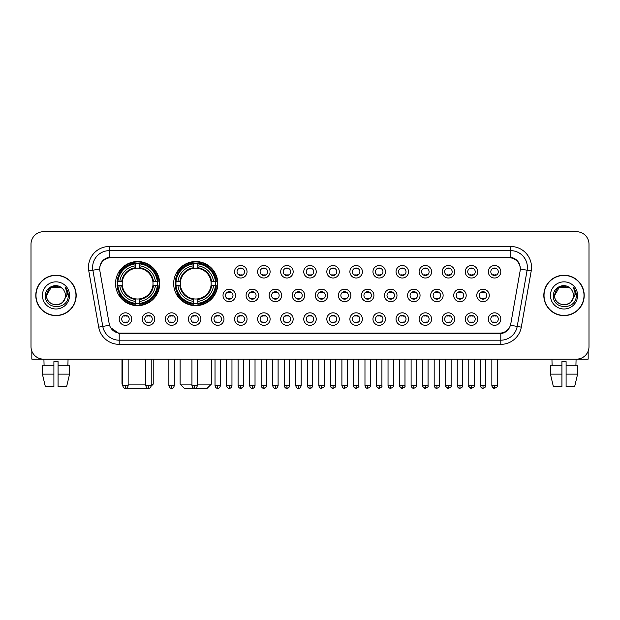 <?xml version="1.0" encoding="UTF-8"?>
<svg xmlns="http://www.w3.org/2000/svg" width="620" height="620" viewBox="0 0 620 620"><rect width="100%" height="100%" fill="white"/><g stroke="black" fill="none" stroke-linecap="round" stroke-linejoin="round"><path stroke-width="0.93" d="M173.662 283.596A22.072 22.072 0 0 0 195.734 305.668A22.072 22.072 0 0 0 217.806 283.596A22.072 22.072 0 0 0 195.734 261.531A22.072 22.072 0 0 0 173.662 283.596M115.529 283.596A22.072 22.072 0 0 0 137.601 305.668A22.072 22.072 0 0 0 159.673 283.596A22.072 22.072 0 0 0 137.601 261.531A22.072 22.072 0 0 0 115.529 283.596M154.76 319.075A6.247 6.247 0 0 1 148.513 325.322A6.247 6.247 0 0 1 142.267 319.075A6.247 6.247 0 0 1 148.513 312.829A6.247 6.247 0 0 1 154.76 319.075M144.762 319.075A3.751 3.751 0 0 0 148.513 322.826A3.751 3.751 0 0 0 152.264 319.075A3.751 3.751 0 0 0 148.513 315.332A3.751 3.751 0 0 0 144.762 319.075M177.832 319.075A6.247 6.247 0 0 1 171.585 325.322A6.247 6.247 0 0 1 165.339 319.075A6.247 6.247 0 0 1 171.585 312.829A6.247 6.247 0 0 1 177.832 319.075M167.834 319.075A3.751 3.751 0 0 0 171.585 322.826A3.751 3.751 0 0 0 175.328 319.075A3.751 3.751 0 0 0 171.585 315.332A3.751 3.751 0 0 0 167.834 319.075M200.896 319.075A6.247 6.247 0 0 1 194.649 325.322A6.247 6.247 0 0 1 188.403 319.075A6.247 6.247 0 0 1 194.649 312.829A6.247 6.247 0 0 1 200.896 319.075M190.906 319.075A3.751 3.751 0 0 0 194.649 322.826A3.751 3.751 0 0 0 198.4 319.075A3.751 3.751 0 0 0 194.649 315.332A3.751 3.751 0 0 0 190.906 319.075M223.967 319.075A6.247 6.247 0 0 1 217.721 325.322A6.247 6.247 0 0 1 211.474 319.075A6.247 6.247 0 0 1 217.721 312.829A6.247 6.247 0 0 1 223.967 319.075M213.978 319.075A3.751 3.751 0 0 0 217.721 322.826A3.751 3.751 0 0 0 221.472 319.075A3.751 3.751 0 0 0 217.721 315.332A3.751 3.751 0 0 0 213.978 319.075M247.039 319.075A6.247 6.247 0 0 1 240.792 325.322A6.247 6.247 0 0 1 234.546 319.075A6.247 6.247 0 0 1 240.792 312.829A6.247 6.247 0 0 1 247.039 319.075M237.042 319.075A3.751 3.751 0 0 0 240.792 322.826A3.751 3.751 0 0 0 244.536 319.075A3.751 3.751 0 0 0 240.792 315.332A3.751 3.751 0 0 0 237.042 319.075M270.111 319.075A6.247 6.247 0 0 1 263.864 325.322A6.247 6.247 0 0 1 257.618 319.075A6.247 6.247 0 0 1 263.864 312.829A6.247 6.247 0 0 1 270.111 319.075M260.113 319.075A3.751 3.751 0 0 0 263.864 322.826A3.751 3.751 0 0 0 267.608 319.075A3.751 3.751 0 0 0 263.864 315.332A3.751 3.751 0 0 0 260.113 319.075M293.175 319.075A6.247 6.247 0 0 1 286.928 325.322A6.247 6.247 0 0 1 280.682 319.075A6.247 6.247 0 0 1 286.928 312.829A6.247 6.247 0 0 1 293.175 319.075M283.185 319.075A3.751 3.751 0 0 0 286.928 322.826A3.751 3.751 0 0 0 290.679 319.075A3.751 3.751 0 0 0 286.928 315.332A3.751 3.751 0 0 0 283.185 319.075M316.247 319.075A6.247 6.247 0 0 1 310 325.322A6.247 6.247 0 0 1 303.754 319.075A6.247 6.247 0 0 1 310 312.829A6.247 6.247 0 0 1 316.247 319.075M306.249 319.075A3.751 3.751 0 0 0 310 322.826A3.751 3.751 0 0 0 313.751 319.075A3.751 3.751 0 0 0 310 315.332A3.751 3.751 0 0 0 306.249 319.075M339.318 319.075A6.247 6.247 0 0 1 333.072 325.322A6.247 6.247 0 0 1 326.825 319.075A6.247 6.247 0 0 1 333.072 312.829A6.247 6.247 0 0 1 339.318 319.075M329.321 319.075A3.751 3.751 0 0 0 333.072 322.826A3.751 3.751 0 0 0 336.815 319.075A3.751 3.751 0 0 0 333.072 315.332A3.751 3.751 0 0 0 329.321 319.075M362.382 319.075A6.247 6.247 0 0 1 356.136 325.322A6.247 6.247 0 0 1 349.889 319.075A6.247 6.247 0 0 1 356.136 312.829A6.247 6.247 0 0 1 362.382 319.075M352.392 319.075A3.751 3.751 0 0 0 356.136 322.826A3.751 3.751 0 0 0 359.887 319.075A3.751 3.751 0 0 0 356.136 315.332A3.751 3.751 0 0 0 352.392 319.075M385.454 319.075A6.247 6.247 0 0 1 379.208 325.322A6.247 6.247 0 0 1 372.961 319.075A6.247 6.247 0 0 1 379.208 312.829A6.247 6.247 0 0 1 385.454 319.075M375.464 319.075A3.751 3.751 0 0 0 379.208 322.826A3.751 3.751 0 0 0 382.959 319.075A3.751 3.751 0 0 0 379.208 315.332A3.751 3.751 0 0 0 375.464 319.075M408.526 319.075A6.247 6.247 0 0 1 402.279 325.322A6.247 6.247 0 0 1 396.033 319.075A6.247 6.247 0 0 1 402.279 312.829A6.247 6.247 0 0 1 408.526 319.075M398.528 319.075A3.751 3.751 0 0 0 402.279 322.826A3.751 3.751 0 0 0 406.022 319.075A3.751 3.751 0 0 0 402.279 315.332A3.751 3.751 0 0 0 398.528 319.075M431.597 319.075A6.247 6.247 0 0 1 425.351 325.322A6.247 6.247 0 0 1 419.104 319.075A6.247 6.247 0 0 1 425.351 312.829A6.247 6.247 0 0 1 431.597 319.075M421.6 319.075A3.751 3.751 0 0 0 425.351 322.826A3.751 3.751 0 0 0 429.094 319.075A3.751 3.751 0 0 0 425.351 315.332A3.751 3.751 0 0 0 421.6 319.075M454.661 319.075A6.247 6.247 0 0 1 448.415 325.322A6.247 6.247 0 0 1 442.168 319.075A6.247 6.247 0 0 1 448.415 312.829A6.247 6.247 0 0 1 454.661 319.075M444.672 319.075A3.751 3.751 0 0 0 448.415 322.826A3.751 3.751 0 0 0 452.166 319.075A3.751 3.751 0 0 0 448.415 315.332A3.751 3.751 0 0 0 444.672 319.075M477.733 319.075A6.247 6.247 0 0 1 471.487 325.322A6.247 6.247 0 0 1 465.24 319.075A6.247 6.247 0 0 1 471.487 312.829A6.247 6.247 0 0 1 477.733 319.075M467.736 319.075A3.751 3.751 0 0 0 471.487 322.826A3.751 3.751 0 0 0 475.238 319.075A3.751 3.751 0 0 0 471.487 315.332A3.751 3.751 0 0 0 467.736 319.075M500.805 319.075A6.247 6.247 0 0 1 494.558 325.322A6.247 6.247 0 0 1 488.312 319.075A6.247 6.247 0 0 1 494.558 312.829A6.247 6.247 0 0 1 500.805 319.075M490.808 319.075A3.751 3.751 0 0 0 494.558 322.826A3.751 3.751 0 0 0 498.302 319.075A3.751 3.751 0 0 0 494.558 315.332A3.751 3.751 0 0 0 490.808 319.075M131.688 319.075A6.247 6.247 0 0 1 125.442 325.322A6.247 6.247 0 0 1 119.195 319.075A6.247 6.247 0 0 1 125.442 312.829A6.247 6.247 0 0 1 131.688 319.075M121.698 319.075A3.751 3.751 0 0 0 125.442 322.826A3.751 3.751 0 0 0 129.192 319.075A3.751 3.751 0 0 0 125.442 315.332A3.751 3.751 0 0 0 121.698 319.075M235.499 295.422A6.247 6.247 0 0 1 229.253 301.669A6.247 6.247 0 0 1 223.014 295.422A6.247 6.247 0 0 1 229.253 289.176A6.247 6.247 0 0 1 235.499 295.422M225.51 295.422A3.751 3.751 0 0 0 229.253 299.173A3.751 3.751 0 0 0 233.004 295.422A3.751 3.751 0 0 0 229.253 291.679A3.751 3.751 0 0 0 225.51 295.422M258.571 295.422A6.247 6.247 0 0 1 252.325 301.669A6.247 6.247 0 0 1 246.078 295.422A6.247 6.247 0 0 1 252.325 289.176A6.247 6.247 0 0 1 258.571 295.422M248.581 295.422A3.751 3.751 0 0 0 252.325 299.173A3.751 3.751 0 0 0 256.076 295.422A3.751 3.751 0 0 0 252.325 291.679A3.751 3.751 0 0 0 248.581 295.422M281.643 295.422A6.247 6.247 0 0 1 275.396 301.669A6.247 6.247 0 0 1 269.15 295.422A6.247 6.247 0 0 1 275.396 289.176A6.247 6.247 0 0 1 281.643 295.422M271.645 295.422A3.751 3.751 0 0 0 275.396 299.173A3.751 3.751 0 0 0 279.147 295.422A3.751 3.751 0 0 0 275.396 291.679A3.751 3.751 0 0 0 271.645 295.422M304.714 295.422A6.247 6.247 0 0 1 298.468 301.669A6.247 6.247 0 0 1 292.221 295.422A6.247 6.247 0 0 1 298.468 289.176A6.247 6.247 0 0 1 304.714 295.422M294.717 295.422A3.751 3.751 0 0 0 298.468 299.173A3.751 3.751 0 0 0 302.211 295.422A3.751 3.751 0 0 0 298.468 291.679A3.751 3.751 0 0 0 294.717 295.422M327.779 295.422A6.247 6.247 0 0 1 321.532 301.669A6.247 6.247 0 0 1 315.286 295.422A6.247 6.247 0 0 1 321.532 289.176A6.247 6.247 0 0 1 327.779 295.422M317.789 295.422A3.751 3.751 0 0 0 321.532 299.173A3.751 3.751 0 0 0 325.283 295.422A3.751 3.751 0 0 0 321.532 291.679A3.751 3.751 0 0 0 317.789 295.422M350.85 295.422A6.247 6.247 0 0 1 344.604 301.669A6.247 6.247 0 0 1 338.357 295.422A6.247 6.247 0 0 1 344.604 289.176A6.247 6.247 0 0 1 350.85 295.422M340.853 295.422A3.751 3.751 0 0 0 344.604 299.173A3.751 3.751 0 0 0 348.355 295.422A3.751 3.751 0 0 0 344.604 291.679A3.751 3.751 0 0 0 340.853 295.422M373.922 295.422A6.247 6.247 0 0 1 367.675 301.669A6.247 6.247 0 0 1 361.429 295.422A6.247 6.247 0 0 1 367.675 289.176A6.247 6.247 0 0 1 373.922 295.422M363.925 295.422A3.751 3.751 0 0 0 367.675 299.173A3.751 3.751 0 0 0 371.419 295.422A3.751 3.751 0 0 0 367.675 291.679A3.751 3.751 0 0 0 363.925 295.422M396.986 295.422A6.247 6.247 0 0 1 390.747 301.669A6.247 6.247 0 0 1 384.501 295.422A6.247 6.247 0 0 1 390.747 289.176A6.247 6.247 0 0 1 396.986 295.422M386.996 295.422A3.751 3.751 0 0 0 390.747 299.173A3.751 3.751 0 0 0 394.49 295.422A3.751 3.751 0 0 0 390.747 291.679A3.751 3.751 0 0 0 386.996 295.422M420.058 295.422A6.247 6.247 0 0 1 413.811 301.669A6.247 6.247 0 0 1 407.565 295.422A6.247 6.247 0 0 1 413.811 289.176A6.247 6.247 0 0 1 420.058 295.422M410.068 295.422A3.751 3.751 0 0 0 413.811 299.173A3.751 3.751 0 0 0 417.562 295.422A3.751 3.751 0 0 0 413.811 291.679A3.751 3.751 0 0 0 410.068 295.422M443.13 295.422A6.247 6.247 0 0 1 436.883 301.669A6.247 6.247 0 0 1 430.637 295.422A6.247 6.247 0 0 1 436.883 289.176A6.247 6.247 0 0 1 443.13 295.422M433.132 295.422A3.751 3.751 0 0 0 436.883 299.173A3.751 3.751 0 0 0 440.634 295.422A3.751 3.751 0 0 0 436.883 291.679A3.751 3.751 0 0 0 433.132 295.422M466.201 295.422A6.247 6.247 0 0 1 459.955 301.669A6.247 6.247 0 0 1 453.708 295.422A6.247 6.247 0 0 1 459.955 289.176A6.247 6.247 0 0 1 466.201 295.422M456.204 295.422A3.751 3.751 0 0 0 459.955 299.173A3.751 3.751 0 0 0 463.698 295.422A3.751 3.751 0 0 0 459.955 291.679A3.751 3.751 0 0 0 456.204 295.422M489.265 295.422A6.247 6.247 0 0 1 483.019 301.669A6.247 6.247 0 0 1 476.772 295.422A6.247 6.247 0 0 1 483.019 289.176A6.247 6.247 0 0 1 489.265 295.422M479.275 295.422A3.751 3.751 0 0 0 483.019 299.173A3.751 3.751 0 0 0 486.77 295.422A3.751 3.751 0 0 0 483.019 291.679A3.751 3.751 0 0 0 479.275 295.422M247.039 271.769A6.247 6.247 0 0 1 240.792 278.016A6.247 6.247 0 0 1 234.546 271.769A6.247 6.247 0 0 1 240.792 265.523A6.247 6.247 0 0 1 247.039 271.769M237.042 271.769A3.751 3.751 0 0 0 240.792 275.52A3.751 3.751 0 0 0 244.536 271.769A3.751 3.751 0 0 0 240.792 268.026A3.751 3.751 0 0 0 237.042 271.769M270.111 271.769A6.247 6.247 0 0 1 263.864 278.016A6.247 6.247 0 0 1 257.618 271.769A6.247 6.247 0 0 1 263.864 265.523A6.247 6.247 0 0 1 270.111 271.769M260.113 271.769A3.751 3.751 0 0 0 263.864 275.52A3.751 3.751 0 0 0 267.608 271.769A3.751 3.751 0 0 0 263.864 268.026A3.751 3.751 0 0 0 260.113 271.769M293.175 271.769A6.247 6.247 0 0 1 286.928 278.016A6.247 6.247 0 0 1 280.682 271.769A6.247 6.247 0 0 1 286.928 265.523A6.247 6.247 0 0 1 293.175 271.769M283.185 271.769A3.751 3.751 0 0 0 286.928 275.52A3.751 3.751 0 0 0 290.679 271.769A3.751 3.751 0 0 0 286.928 268.026A3.751 3.751 0 0 0 283.185 271.769M316.247 271.769A6.247 6.247 0 0 1 310 278.016A6.247 6.247 0 0 1 303.754 271.769A6.247 6.247 0 0 1 310 265.523A6.247 6.247 0 0 1 316.247 271.769M306.249 271.769A3.751 3.751 0 0 0 310 275.52A3.751 3.751 0 0 0 313.751 271.769A3.751 3.751 0 0 0 310 268.026A3.751 3.751 0 0 0 306.249 271.769M339.318 271.769A6.247 6.247 0 0 1 333.072 278.016A6.247 6.247 0 0 1 326.825 271.769A6.247 6.247 0 0 1 333.072 265.523A6.247 6.247 0 0 1 339.318 271.769M329.321 271.769A3.751 3.751 0 0 0 333.072 275.52A3.751 3.751 0 0 0 336.815 271.769A3.751 3.751 0 0 0 333.072 268.026A3.751 3.751 0 0 0 329.321 271.769M362.382 271.769A6.247 6.247 0 0 1 356.136 278.016A6.247 6.247 0 0 1 349.889 271.769A6.247 6.247 0 0 1 356.136 265.523A6.247 6.247 0 0 1 362.382 271.769M352.392 271.769A3.751 3.751 0 0 0 356.136 275.52A3.751 3.751 0 0 0 359.887 271.769A3.751 3.751 0 0 0 356.136 268.026A3.751 3.751 0 0 0 352.392 271.769M385.454 271.769A6.247 6.247 0 0 1 379.208 278.016A6.247 6.247 0 0 1 372.961 271.769A6.247 6.247 0 0 1 379.208 265.523A6.247 6.247 0 0 1 385.454 271.769M375.464 271.769A3.751 3.751 0 0 0 379.208 275.52A3.751 3.751 0 0 0 382.959 271.769A3.751 3.751 0 0 0 379.208 268.026A3.751 3.751 0 0 0 375.464 271.769M408.526 271.769A6.247 6.247 0 0 1 402.279 278.016A6.247 6.247 0 0 1 396.033 271.769A6.247 6.247 0 0 1 402.279 265.523A6.247 6.247 0 0 1 408.526 271.769M398.528 271.769A3.751 3.751 0 0 0 402.279 275.52A3.751 3.751 0 0 0 406.022 271.769A3.751 3.751 0 0 0 402.279 268.026A3.751 3.751 0 0 0 398.528 271.769M431.597 271.769A6.247 6.247 0 0 1 425.351 278.016A6.247 6.247 0 0 1 419.104 271.769A6.247 6.247 0 0 1 425.351 265.523A6.247 6.247 0 0 1 431.597 271.769M421.6 271.769A3.751 3.751 0 0 0 425.351 275.52A3.751 3.751 0 0 0 429.094 271.769A3.751 3.751 0 0 0 425.351 268.026A3.751 3.751 0 0 0 421.6 271.769M454.661 271.769A6.247 6.247 0 0 1 448.415 278.016A6.247 6.247 0 0 1 442.168 271.769A6.247 6.247 0 0 1 448.415 265.523A6.247 6.247 0 0 1 454.661 271.769M444.672 271.769A3.751 3.751 0 0 0 448.415 275.52A3.751 3.751 0 0 0 452.166 271.769A3.751 3.751 0 0 0 448.415 268.026A3.751 3.751 0 0 0 444.672 271.769M477.733 271.769A6.247 6.247 0 0 1 471.487 278.016A6.247 6.247 0 0 1 465.24 271.769A6.247 6.247 0 0 1 471.487 265.523A6.247 6.247 0 0 1 477.733 271.769M467.736 271.769A3.751 3.751 0 0 0 471.487 275.52A3.751 3.751 0 0 0 475.238 271.769A3.751 3.751 0 0 0 471.487 268.026A3.751 3.751 0 0 0 467.736 271.769M500.805 271.769A6.247 6.247 0 0 1 494.558 278.016A6.247 6.247 0 0 1 488.312 271.769A6.247 6.247 0 0 1 494.558 265.523A6.247 6.247 0 0 1 500.805 271.769M490.808 271.769A3.751 3.751 0 0 0 494.558 275.52A3.751 3.751 0 0 0 498.302 271.769A3.751 3.751 0 0 0 494.558 268.026A3.751 3.751 0 0 0 490.808 271.769M99.882 270.932A11.245 11.245 0 0 1 110.949 257.742L509.051 257.742A11.245 11.245 0 0 1 520.118 270.932L510.795 323.818A11.245 11.245 0 0 1 499.72 333.111L120.28 333.111A11.245 11.245 0 0 1 109.205 323.818L99.882 270.932M117.513 285.68A20.197 20.197 0 0 1 117.513 281.519M175.646 285.68A20.197 20.197 0 0 1 175.646 281.519M35.79 295.422A20.197 20.197 0 0 0 55.986 315.619A20.197 20.197 0 0 0 76.183 295.422A20.197 20.197 0 0 0 55.986 275.226A20.197 20.197 0 0 0 35.79 295.422M543.817 295.422A20.197 20.197 0 0 0 564.014 315.619A20.197 20.197 0 0 0 584.211 295.422A20.197 20.197 0 0 0 564.014 275.226A20.197 20.197 0 0 0 543.817 295.422M99.758 267.321L99.727 269.002L99.758 267.321C100.626 261.779 103.803 258.424 109.283 257.238L510.717 257.238C516.189 258.416 519.366 261.772 520.242 267.321L520.273 269.002M109.283 246.496L510.717 246.496A20.824 20.824 0 0 1 531.216 270.932L521.304 327.151A20.824 20.824 0 0 1 500.797 344.356L119.203 344.356A20.824 20.824 0 0 1 98.696 327.151L88.784 270.932A20.824 20.824 0 0 1 109.283 246.496L109.283 250.658L510.717 250.658A16.655 16.655 0 0 1 527.116 270.212L517.204 326.422A16.655 16.655 0 0 1 500.797 340.194L119.203 340.194A16.655 16.655 0 0 1 102.796 326.422L92.884 270.212A16.655 16.655 0 0 1 109.283 250.658L109.376 257.222M102.757 260.656L105.749 258.393M105.85 258.339L108.756 257.331M500.797 344.356L500.797 333.661C505.75 332.839 508.95 330.026 510.407 325.229C508.958 330.026 505.757 332.832 500.797 333.661L120.497 333.738L119.203 333.661L110.43 327.492M519.165 263.461L520.242 267.321M589 244.203A12.493 12.493 0 0 0 576.507 231.717L43.493 231.717A12.493 12.493 0 0 0 31 244.203L31 346.642A12.493 12.493 0 0 0 43.493 359.135L576.507 359.135A12.493 12.493 0 0 0 589 346.642L589 244.203L589 346.642M510.454 325.237L517.204 326.422L527.116 270.212L531.216 270.932M31 244.203L31 346.642M576.507 231.717L43.493 231.717M43.493 359.135L576.507 359.135M75.973 295.422A19.987 19.987 0 0 0 55.986 275.435A19.987 19.987 0 0 0 35.999 295.422A19.987 19.987 0 0 0 55.986 315.417A19.987 19.987 0 0 0 75.973 295.422M62.147 288.315A9.409 9.409 0 0 1 65.394 295.422C65.976 307.567 45.996 307.567 46.578 295.422L51.282 287.277L60.69 287.277L62.147 288.315C56.373 282.263 45.252 287.246 45.361 295.422C44.299 309.954 67.859 310.333 68.239 296.127L68.262 295.422C68.223 292.338 67.2 289.625 65.177 287.293C66.712 289.811 67.255 292.524 66.797 295.422L63.194 301.475A9.409 9.409 0 0 0 65.394 295.422C65.976 307.567 45.996 307.567 46.578 295.422C47.492 288.664 51.367 285.611 58.21 286.277M63.194 301.475C58.203 308.225 46.082 303.909 46.578 295.422M42.408 295.422A13.578 13.578 0 0 0 55.986 309A13.578 13.578 0 0 0 69.564 295.422A13.578 13.578 0 0 0 55.986 281.852A13.578 13.578 0 0 0 42.408 295.422M65.27 287.393L68.254 295.779M31.829 351.129L31.829 359.135L80.135 359.135M42.4 365.8L42.4 374.131L45.361 386.624L42.4 374.131L42.4 365.8L53.901 365.8L53.901 361.638L58.071 361.638L58.071 365.8L69.572 365.8L69.572 374.131L66.611 386.624L69.572 374.131L58.071 374.131L58.071 365.8L58.071 386.624L66.611 386.624M68.06 359.135L67.882 365.8M53.901 365.8L53.901 386.624L45.361 386.624M42.4 374.131L53.901 374.131M43.911 359.135L44.09 365.8M584.001 295.422A19.987 19.987 0 0 0 564.014 275.435A19.987 19.987 0 0 0 544.027 295.422A19.987 19.987 0 0 0 564.014 315.417A19.987 19.987 0 0 0 584.001 295.422M570.183 288.315A9.409 9.409 0 0 1 573.423 295.422C574.004 307.567 554.024 307.567 554.606 295.422L559.31 287.277L568.718 287.277L570.183 288.315C564.402 282.263 553.288 287.246 553.389 295.422C552.335 309.954 575.887 310.333 576.267 296.127L576.29 295.422C576.251 292.338 575.228 289.625 573.206 287.293C574.74 289.811 575.283 292.524 574.833 295.422L571.229 301.475A9.409 9.409 0 0 0 573.423 295.422C574.004 307.567 554.024 307.567 554.606 295.422C555.52 288.664 559.395 285.611 566.238 286.277M571.229 301.475C566.231 308.225 554.117 303.909 554.606 295.422M550.436 295.422A13.578 13.578 0 0 0 564.014 309A13.578 13.578 0 0 0 577.592 295.422A13.578 13.578 0 0 0 564.014 281.852A13.578 13.578 0 0 0 550.436 295.422M573.298 287.393L576.282 295.779M149.125 388.213L126.077 388.213M128.154 384.121L145.808 384.121M151.218 384.121L153.218 384.121L151.148 386.19M139.686 303.312L139.686 304.149A20.654 20.654 0 0 0 158.154 285.68L157.317 285.68A19.825 19.825 0 0 1 139.686 303.312L139.686 301.382A17.902 17.902 0 0 0 155.388 285.68L152.869 285.68A15.407 15.407 0 0 0 139.686 268.336L139.686 263.887A19.825 19.825 0 0 1 157.317 281.519L158.154 281.519A20.654 20.654 0 0 0 139.686 263.05L139.686 263.887M117.893 285.68L117.056 285.68A20.654 20.654 0 0 0 135.524 304.149L135.524 303.312A19.825 19.825 0 0 1 117.893 285.68L119.815 285.68A17.902 17.902 0 0 0 135.524 301.382L135.524 298.863A15.407 15.407 0 0 0 152.869 285.68L153.481 285.68A16.019 16.019 0 0 1 139.686 299.483L139.686 301.382M135.524 263.887L135.524 263.05A20.654 20.654 0 0 0 117.056 281.519L117.893 281.519A19.825 19.825 0 0 1 135.524 263.887L135.524 265.817A17.902 17.902 0 0 0 119.815 281.519L122.334 281.519A15.407 15.407 0 0 0 135.524 298.863L135.524 299.483A16.019 16.019 0 0 1 121.722 285.68L119.815 285.68M117.932 285.68A19.778 19.778 0 0 1 117.932 281.519M139.686 263.926A19.778 19.778 0 0 0 135.524 263.926M157.271 281.519A19.778 19.778 0 0 1 157.271 285.68M157.317 281.519L155.388 281.519A17.902 17.902 0 0 0 139.686 265.817M155.388 285.68L157.317 285.68M135.524 301.382L135.524 303.312M152.869 281.519L155.388 281.519M152.869 285.68A15.407 15.407 0 0 1 139.686 298.863L139.686 299.483M135.524 298.863A15.407 15.407 0 0 1 122.334 285.68L121.722 285.68M139.686 303.265A19.778 19.778 0 0 1 135.524 303.265M119.815 281.519L117.893 281.519M135.524 268.305L135.524 265.817M139.686 268.336A15.407 15.407 0 0 0 122.334 281.519L121.722 281.519A16.019 16.019 0 0 1 135.524 267.716M139.686 268.305L139.686 267.716A16.019 16.019 0 0 1 153.481 281.519M121.985 359.135L121.985 384.121L122.737 384.121M120.28 272.358L119.094 272.358A21.654 21.654 0 0 1 159.255 283.596A21.654 21.654 0 0 1 119.094 294.841L120.28 294.841M197.362 384.121L211.35 384.121L207.188 388.283L184.287 388.283L180.118 384.121L191.944 384.121M197.819 303.312L197.819 304.149A20.654 20.654 0 0 0 216.287 285.68L215.45 285.68A19.825 19.825 0 0 1 197.819 303.312L197.819 301.382A17.902 17.902 0 0 0 213.52 285.68L211.001 285.68A15.407 15.407 0 0 0 197.819 268.336L197.819 263.887A19.825 19.825 0 0 1 215.45 281.519L216.287 281.519A20.654 20.654 0 0 0 197.819 263.05L197.819 263.887M176.026 285.68L175.189 285.68A20.654 20.654 0 0 0 193.649 304.149L193.649 303.312A19.825 19.825 0 0 1 176.026 285.68L177.948 285.68A17.902 17.902 0 0 0 193.649 301.382L193.649 298.863A15.407 15.407 0 0 0 211.001 285.68L211.614 285.68A16.019 16.019 0 0 1 197.819 299.483L197.819 301.382M193.649 263.887L193.649 263.05A20.654 20.654 0 0 0 175.189 281.519L176.026 281.519A19.825 19.825 0 0 1 193.649 263.887L193.649 265.817A17.902 17.902 0 0 0 177.948 281.519L180.467 281.519A15.407 15.407 0 0 0 193.649 298.863L193.649 299.483A16.019 16.019 0 0 1 179.854 285.68L177.948 285.68M176.065 285.68A19.778 19.778 0 0 1 176.065 281.519M197.819 263.926A19.778 19.778 0 0 0 193.649 263.926M215.404 281.519A19.778 19.778 0 0 1 215.404 285.68M215.45 281.519L213.52 281.519A17.902 17.902 0 0 0 197.819 265.817M213.52 285.68L215.45 285.68M193.649 301.382L193.649 303.312M211.001 281.519L213.52 281.519M211.001 285.68A15.407 15.407 0 0 1 197.819 298.863L197.819 299.483M193.649 298.863A15.407 15.407 0 0 1 180.467 285.68L179.854 285.68M197.819 303.265A19.778 19.778 0 0 1 193.649 303.265M177.948 281.519L176.026 281.519M193.649 268.305L193.649 265.817M197.819 268.336A15.407 15.407 0 0 0 180.467 281.519L179.854 281.519A16.019 16.019 0 0 1 193.649 267.716M197.819 268.305L197.819 267.716A16.019 16.019 0 0 1 211.614 281.519M178.413 272.358L177.227 272.358A21.654 21.654 0 0 1 217.388 283.596A21.654 21.654 0 0 1 177.227 294.841L178.413 294.841M239.545 275.303L239.545 274.714A3.193 3.193 0 0 0 242.04 274.714L242.04 275.303M242.04 268.243L242.04 268.832A3.193 3.193 0 0 0 239.545 268.832L239.545 268.243M262.609 275.303L262.609 274.714A3.193 3.193 0 0 0 265.112 274.714L265.112 275.303M265.112 268.243L265.112 268.832A3.193 3.193 0 0 0 262.609 268.832L262.609 268.243M285.68 275.303L285.68 274.714A3.193 3.193 0 0 0 288.176 274.714L288.176 275.303M288.176 268.243L288.176 268.832A3.193 3.193 0 0 0 285.68 268.832L285.68 268.243M308.752 275.303L308.752 274.714A3.193 3.193 0 0 0 311.248 274.714L311.248 275.303M311.248 268.243L311.248 268.832A3.193 3.193 0 0 0 308.752 268.832L308.752 268.243M331.824 275.303L331.824 274.714A3.193 3.193 0 0 0 334.32 274.714L334.32 275.303M334.32 268.243L334.32 268.832A3.193 3.193 0 0 0 331.824 268.832L331.824 268.243M354.888 275.303L354.888 274.714A3.193 3.193 0 0 0 357.391 274.714L357.391 275.303M357.391 268.243L357.391 268.832A3.193 3.193 0 0 0 354.888 268.832L354.888 268.243M377.96 275.303L377.96 274.714A3.193 3.193 0 0 0 380.455 274.714L380.455 275.303M380.455 268.243L380.455 268.832A3.193 3.193 0 0 0 377.96 268.832L377.96 268.243M401.032 275.303L401.032 274.714A3.193 3.193 0 0 0 403.527 274.714L403.527 275.303M403.527 268.243L403.527 268.832A3.193 3.193 0 0 0 401.032 268.832L401.032 268.243M424.096 275.303L424.096 274.714A3.193 3.193 0 0 0 426.599 274.714L426.599 275.303M426.599 268.243L426.599 268.832A3.193 3.193 0 0 0 424.096 268.832L424.096 268.243M447.167 275.303L447.167 274.714A3.193 3.193 0 0 0 449.663 274.714L449.663 275.303M449.663 268.243L449.663 268.832A3.193 3.193 0 0 0 447.167 268.832L447.167 268.243M470.239 275.303L470.239 274.714A3.193 3.193 0 0 0 472.735 274.714L472.735 275.303M472.735 268.243L472.735 268.832A3.193 3.193 0 0 0 470.239 268.832L470.239 268.243M493.311 275.303L493.311 274.714A3.193 3.193 0 0 0 495.806 274.714L495.806 275.303M495.806 268.243L495.806 268.832A3.193 3.193 0 0 0 493.311 268.832L493.311 268.243M228.005 298.956L228.005 298.367A3.193 3.193 0 0 0 230.508 298.367L230.508 298.956M230.508 291.888L230.508 292.485A3.193 3.193 0 0 0 228.005 292.485L228.005 291.888M251.077 298.956L251.077 298.367A3.193 3.193 0 0 0 253.572 298.367L253.572 298.956M253.572 291.888L253.572 292.485A3.193 3.193 0 0 0 251.077 292.485L251.077 291.888M274.149 298.956L274.149 298.367A3.193 3.193 0 0 0 276.644 298.367L276.644 298.956M276.644 291.888L276.644 292.485A3.193 3.193 0 0 0 274.149 292.485L274.149 291.888M297.213 298.956L297.213 298.367A3.193 3.193 0 0 0 299.716 298.367L299.716 298.956M299.716 291.888L299.716 292.485A3.193 3.193 0 0 0 297.213 292.485L297.213 291.888M320.284 298.956L320.284 298.367A3.193 3.193 0 0 0 322.788 298.367L322.788 298.956M322.788 291.888L322.788 292.485A3.193 3.193 0 0 0 320.284 292.485L320.284 291.888M343.356 298.956L343.356 298.367A3.193 3.193 0 0 0 345.851 298.367L345.851 298.956M345.851 291.888L345.851 292.485A3.193 3.193 0 0 0 343.356 292.485L343.356 291.888M366.428 298.956L366.428 298.367A3.193 3.193 0 0 0 368.923 298.367L368.923 298.956M368.923 291.888L368.923 292.485A3.193 3.193 0 0 0 366.428 292.485L366.428 291.888M389.492 298.956L389.492 298.367A3.193 3.193 0 0 0 391.995 298.367L391.995 298.956M391.995 291.888L391.995 292.485A3.193 3.193 0 0 0 389.492 292.485L389.492 291.888M412.564 298.956L412.564 298.367A3.193 3.193 0 0 0 415.059 298.367L415.059 298.956M415.059 291.888L415.059 292.485A3.193 3.193 0 0 0 412.564 292.485L412.564 291.888M435.635 298.956L435.635 298.367A3.193 3.193 0 0 0 438.131 298.367L438.131 298.956M438.131 291.888L438.131 292.485A3.193 3.193 0 0 0 435.635 292.485L435.635 291.888M458.699 298.956L458.699 298.367A3.193 3.193 0 0 0 461.203 298.367L461.203 298.956M461.203 291.888L461.203 292.485A3.193 3.193 0 0 0 458.699 292.485L458.699 291.888M481.771 298.956L481.771 298.367A3.193 3.193 0 0 0 484.274 298.367L484.274 298.956M484.274 291.888L484.274 292.485A3.193 3.193 0 0 0 481.771 292.485L481.771 291.888M124.194 322.609L124.194 322.02A3.193 3.193 0 0 0 126.689 322.02L126.689 322.609M126.689 315.541L126.689 316.138A3.193 3.193 0 0 0 124.194 316.138L124.194 315.541M588.171 351.129L588.171 359.135L539.865 359.135M550.428 365.8L550.428 374.131L553.389 386.624L550.428 374.131L550.428 365.8L561.929 365.8L561.929 361.638L566.099 361.638L566.099 365.8L577.6 365.8L577.6 374.131L574.639 386.624L577.6 374.131L566.099 374.131L566.099 365.8M576.089 359.135L575.91 365.8M561.929 365.8L561.929 386.624L553.389 386.624M550.428 374.131L561.929 374.131M574.639 386.624L566.099 386.624L566.099 374.131M551.939 359.135L552.118 365.8M147.266 322.609L147.266 322.02A3.193 3.193 0 0 0 149.761 322.02L149.761 322.609M149.761 315.541L149.761 316.138A3.193 3.193 0 0 0 147.266 316.138L147.266 315.541M170.337 322.609L170.337 322.02A3.193 3.193 0 0 0 172.833 322.02L172.833 322.609M172.833 315.541L172.833 316.138A3.193 3.193 0 0 0 170.337 316.138L170.337 315.541M193.401 322.609L193.401 322.02A3.193 3.193 0 0 0 195.905 322.02L195.905 322.609M195.905 315.541L195.905 316.138A3.193 3.193 0 0 0 193.401 316.138L193.401 315.541M216.473 322.609L216.473 322.02A3.193 3.193 0 0 0 218.969 322.02L218.969 322.609M218.969 315.541L218.969 316.138A3.193 3.193 0 0 0 216.473 316.138L216.473 315.541M239.545 322.609L239.545 322.02A3.193 3.193 0 0 0 242.04 322.02L242.04 322.609M242.04 315.541L242.04 316.138A3.193 3.193 0 0 0 239.545 316.138L239.545 315.541M262.609 322.609L262.609 322.02A3.193 3.193 0 0 0 265.112 322.02L265.112 322.609M265.112 315.541L265.112 316.138A3.193 3.193 0 0 0 262.609 316.138L262.609 315.541M285.68 322.609L285.68 322.02A3.193 3.193 0 0 0 288.176 322.02L288.176 322.609M288.176 315.541L288.176 316.138A3.193 3.193 0 0 0 285.68 316.138L285.68 315.541M308.752 322.609L308.752 322.02A3.193 3.193 0 0 0 311.248 322.02L311.248 322.609M311.248 315.541L311.248 316.138A3.193 3.193 0 0 0 308.752 316.138L308.752 315.541M331.824 322.609L331.824 322.02A3.193 3.193 0 0 0 334.32 322.02L334.32 322.609M334.32 315.541L334.32 316.138A3.193 3.193 0 0 0 331.824 316.138L331.824 315.541M354.888 322.609L354.888 322.02A3.193 3.193 0 0 0 357.391 322.02L357.391 322.609M357.391 315.541L357.391 316.138A3.193 3.193 0 0 0 354.888 316.138L354.888 315.541M377.96 322.609L377.96 322.02A3.193 3.193 0 0 0 380.455 322.02L380.455 322.609M380.455 315.541L380.455 316.138A3.193 3.193 0 0 0 377.96 316.138L377.96 315.541M401.032 322.609L401.032 322.02A3.193 3.193 0 0 0 403.527 322.02L403.527 322.609M403.527 315.541L403.527 316.138A3.193 3.193 0 0 0 401.032 316.138L401.032 315.541M424.096 322.609L424.096 322.02A3.193 3.193 0 0 0 426.599 322.02L426.599 322.609M426.599 315.541L426.599 316.138A3.193 3.193 0 0 0 424.096 316.138L424.096 315.541M447.167 322.609L447.167 322.02A3.193 3.193 0 0 0 449.663 322.02L449.663 322.609M449.663 315.541L449.663 316.138A3.193 3.193 0 0 0 447.167 316.138L447.167 315.541M470.239 322.609L470.239 322.02A3.193 3.193 0 0 0 472.735 322.02L472.735 322.609M472.735 315.541L472.735 316.138A3.193 3.193 0 0 0 470.239 316.138L470.239 315.541M493.311 322.609L493.311 322.02A3.193 3.193 0 0 0 495.806 322.02L495.806 322.609M495.806 315.541L495.806 316.138A3.193 3.193 0 0 0 493.311 316.138L493.311 315.541M510.717 246.496L510.717 257.238M88.784 270.932L92.884 270.212A16.655 16.655 0 0 1 92.628 267.321M92.884 270.212L99.712 269.002M119.203 344.356L119.203 333.661M98.696 327.151L109.546 325.237M520.288 269.002L527.116 270.212M517.204 326.422L521.304 327.151M135.524 303.459A19.964 19.964 0 0 0 139.686 303.459M157.457 285.68A19.964 19.964 0 0 0 157.457 281.519M139.686 263.74A19.964 19.964 0 0 0 135.524 263.74M193.649 303.459A19.964 19.964 0 0 0 197.819 303.459M215.59 285.68A19.964 19.964 0 0 0 215.59 281.519M197.819 263.74A19.964 19.964 0 0 0 193.649 263.74M229.253 385.578L226.548 385.578C227.021 387.508 227.928 388.415 229.253 388.283L229.253 385.578L231.965 385.578L231.965 359.135M252.325 385.578L249.62 385.578C250.093 387.508 250.992 388.415 252.325 388.283L252.325 385.578L255.029 385.578L255.029 359.135M275.396 385.578L272.692 385.578C273.164 387.508 274.063 388.415 275.396 388.283L275.396 385.578L278.101 385.578L278.101 359.135M298.468 385.578L295.755 385.578C296.228 387.508 297.135 388.415 298.468 388.283L298.468 385.578L301.173 385.578L301.173 359.135M321.532 385.578L318.827 385.578C319.3 387.508 320.199 388.415 321.532 388.283L321.532 385.578L324.245 385.578L324.245 359.135M344.604 385.578L341.899 385.578C342.372 387.508 343.271 388.415 344.604 388.283L344.604 385.578L347.308 385.578L347.308 359.135M367.675 385.578L364.971 385.578C365.436 387.508 366.343 388.415 367.675 388.283L367.675 385.578L370.38 385.578L370.38 359.135M390.747 385.578L388.035 385.578C388.507 387.508 389.414 388.415 390.747 388.283L390.747 385.578L393.452 385.578L393.452 359.135M413.811 385.578L411.107 385.578C411.579 387.508 412.478 388.415 413.811 388.283L413.811 385.578L416.516 385.578L416.516 359.135M436.883 385.578L434.178 385.578C434.651 387.508 435.55 388.415 436.883 388.283L436.883 385.578L439.588 385.578L439.588 359.135M459.955 385.578L457.242 385.578C457.715 387.508 458.622 388.415 459.955 388.283L459.955 385.578L462.66 385.578L462.66 359.135M483.019 385.578L480.314 385.578C480.787 387.508 481.686 388.415 483.019 388.283L483.019 385.578L485.731 385.578L485.731 359.135M125.442 385.578L122.737 385.578C123.209 387.508 124.108 388.415 125.442 388.283L125.442 385.578L128.154 385.578L128.154 359.135M148.513 385.578L145.808 385.578C146.281 387.508 147.18 388.415 148.513 388.283L148.513 385.578L151.218 385.578L151.218 359.135M171.585 385.578L168.873 385.578C169.345 387.508 170.252 388.415 171.585 388.283L171.585 385.578L174.29 385.578L174.29 359.135M194.649 385.578L191.944 385.578C192.417 387.508 193.324 388.415 194.649 388.283L194.649 385.578L197.362 385.578L197.362 359.135M217.721 385.578L215.016 385.578C215.489 387.508 216.388 388.415 217.721 388.283L217.721 385.578L220.426 385.578L220.426 359.135M240.792 385.578L238.088 385.578C238.56 387.508 239.46 388.415 240.792 388.283L240.792 385.578L243.497 385.578C244.047 386.446 243.149 387.345 240.792 388.283C242.126 388.415 243.024 387.508 243.497 385.578L243.497 359.135M263.864 385.578L261.152 385.578C261.625 387.508 262.531 388.415 263.864 388.283L263.864 385.578L266.569 385.578C267.119 386.446 266.213 387.345 263.864 388.283C265.19 388.415 266.096 387.508 266.569 385.578L266.569 359.135M286.928 385.578L284.224 385.578C284.696 387.508 285.595 388.415 286.928 388.283L286.928 385.578L289.641 385.578C290.183 386.446 289.284 387.345 286.928 388.283C288.261 388.415 289.168 387.508 289.641 385.578L289.641 359.135M310 385.578L307.295 385.578L307.295 359.135L307.295 385.578C307.768 387.508 308.667 388.415 310 388.283L310 385.578L312.705 385.578C313.255 386.446 312.356 387.345 310 388.283C311.333 388.415 312.232 387.508 312.705 385.578L312.705 359.135M333.072 385.578L330.359 385.578C329.817 386.446 330.716 387.345 333.072 388.283L333.072 385.578L335.776 385.578L335.776 359.135M356.136 385.578L353.431 385.578C352.881 386.446 353.788 387.345 356.136 388.283L356.136 385.578L358.848 385.578L358.848 359.135M379.208 385.578L376.503 385.578C375.953 386.446 376.851 387.345 379.208 388.283L379.208 385.578L381.912 385.578L381.912 359.135M399.575 359.135L399.575 385.578C400.047 387.508 400.946 388.415 402.279 388.283L402.279 385.578L399.575 385.578L399.598 385.981M402.279 388.283C404.635 387.345 405.534 386.446 404.984 385.578L404.984 359.135L404.984 385.578L402.279 385.578M425.351 385.578L422.639 385.578C422.088 386.446 422.995 387.345 425.351 388.283L425.351 385.578L428.056 385.578L428.056 359.135M448.415 385.578L445.71 385.578C445.16 386.446 446.067 387.345 448.415 388.283L448.415 385.578L451.128 385.578L451.128 359.135M471.487 385.578L468.782 385.578C468.232 386.446 469.131 387.345 471.487 388.283L471.487 385.578L474.192 385.578L474.192 359.135M491.846 359.135L491.846 385.578C492.319 387.508 493.225 388.415 494.558 388.283L494.558 385.578L491.846 385.578L491.877 385.981M497.263 359.135L497.263 385.578L494.558 385.578M153.218 359.135L153.218 384.121M122.737 384.873L121.985 384.121M211.35 359.135L211.35 384.121M180.118 359.135L180.118 384.121M330.359 385.578L330.359 359.135L330.359 385.578C330.832 387.508 331.739 388.415 333.072 388.283C335.42 387.345 336.327 386.446 335.776 385.578M353.431 385.578L353.431 359.135L353.431 385.578C353.904 387.508 354.81 388.415 356.136 388.283C358.492 387.345 359.399 386.446 358.848 385.578M399.761 386.57L401.876 388.26M468.782 385.578L468.782 359.135L468.782 385.578C469.255 387.508 470.154 388.415 471.487 388.283C473.843 387.345 474.742 386.446 474.192 385.578M492.04 386.57L494.156 388.26M226.548 385.578L226.548 359.135M231.965 385.578C231.493 387.508 230.586 388.415 229.253 388.283M249.62 385.578L249.62 359.135M255.029 385.578C254.564 387.508 253.658 388.415 252.325 388.283M272.692 385.578L272.692 359.135M278.101 385.578C277.628 387.508 276.729 388.415 275.396 388.283M295.755 385.578L295.755 359.135M301.173 385.578C300.7 387.508 299.801 388.415 298.468 388.283M318.827 385.578L318.827 359.135M324.245 385.578C324.787 386.446 323.888 387.345 321.532 388.283M341.899 385.578L341.899 359.135M347.308 385.578C347.859 386.446 346.96 387.345 344.604 388.283M364.971 385.578L364.971 359.135M370.38 385.578C370.93 386.446 370.024 387.345 367.675 388.283M388.035 385.578L388.035 359.135M393.452 385.578C394.002 386.446 393.096 387.345 390.747 388.283M411.107 385.578L411.107 359.135M416.516 385.578C417.066 386.446 416.167 387.345 413.811 388.283M434.178 385.578L434.178 359.135M439.588 385.578C440.138 386.446 439.239 387.345 436.883 388.283M457.242 385.578L457.242 359.135M462.66 385.578C463.21 386.446 462.303 387.345 459.955 388.283M480.314 385.578L480.314 359.135M485.731 385.578C486.274 386.446 485.375 387.345 483.019 388.283M122.737 385.578L122.737 359.135M128.154 385.578C127.681 387.508 126.775 388.415 125.442 388.283M145.808 385.578L145.808 359.135M151.218 385.578C150.745 387.508 149.846 388.415 148.513 388.283M168.873 385.578L168.873 359.135M174.29 385.578C173.817 387.508 172.918 388.415 171.585 388.283M191.944 385.578L191.944 359.135M197.362 385.578C196.889 387.508 195.982 388.415 194.649 388.283M215.016 385.578L215.016 359.135M220.426 385.578C219.953 387.508 219.054 388.415 217.721 388.283M238.088 385.578L238.088 359.135M261.152 385.578L261.152 359.135M284.224 385.578L284.224 359.135M376.503 359.135L376.503 385.578C376.976 387.508 377.875 388.415 379.208 388.283C381.563 387.345 382.463 386.446 381.912 385.578M422.639 359.135L422.639 385.578C423.111 387.508 424.018 388.415 425.351 388.283C427.699 387.345 428.606 386.446 428.056 385.578M445.71 359.135L445.71 385.578C446.183 387.508 447.082 388.415 448.415 388.283C450.771 387.345 451.67 386.446 451.128 385.578M497.263 385.578C497.814 386.446 496.907 387.345 494.558 388.283"/></g></svg>
